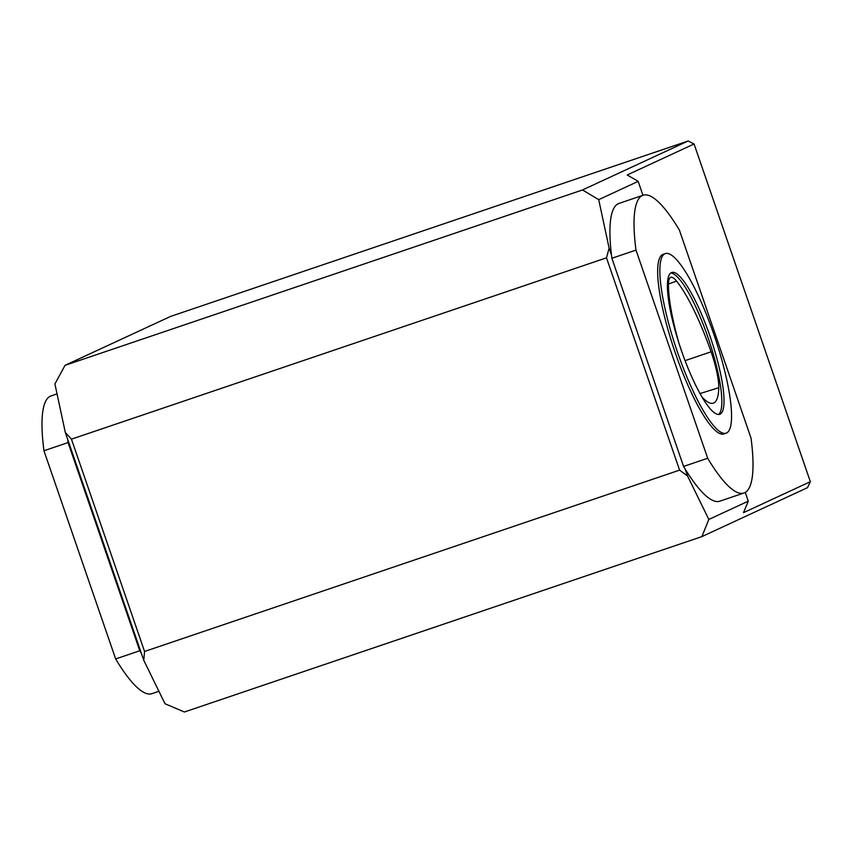 <?xml version="1.0" encoding="UTF-8"?>
<svg xmlns="http://www.w3.org/2000/svg" width="853" height="853" viewBox="0 0 853 853"><rect width="100%" height="100%" fill="white"/><g stroke="black" fill="none" stroke-linecap="round" stroke-linejoin="round"><path stroke-width="1.28" d="M158.925 691.293L151.941 693.66A157.187 33.299 -108.7 0 1 115.645 658.932L43.961 450.757A157.187 33.299 -108.7 0 1 51.031 395.931L57.044 393.894M708.822 519.445L687.561 475.974L679.585 470.131L144.562 651.468L143.762 660.286L165.024 703.757L184.397 711.999L701.88 536.612L708.822 519.445L748.262 501.169L745.255 492.416M687.561 475.974L685.204 469.15A157.187 33.299 71.3 0 0 719.857 501.18L743.976 493.002A157.187 33.299 71.3 0 0 751.045 438.175L679.361 230.001A157.187 33.299 71.3 0 0 643.066 195.262A157.187 33.299 71.3 0 0 635.997 250.1L707.681 458.264A157.187 33.299 71.3 0 0 743.976 493.002M643.066 195.262L618.947 203.44A157.187 33.299 71.3 0 0 611.473 254.994L609.117 248.159L598.71 199.655L582.514 189.952L65.031 365.34L54.912 383.967L65.318 432.471L71.46 439.167L606.483 257.83L609.117 248.159M679.585 470.131L606.483 257.83M144.562 651.468L71.46 439.167M707.681 458.264L683.562 466.442A157.187 33.299 71.3 0 0 685.204 469.15M665.287 253.618L663.09 254.354A94.79 20.077 71.3 0 0 662.664 254.525A94.79 20.077 71.3 0 0 674.851 351.607A94.79 20.077 71.3 0 0 723.952 433.91L726.138 433.164A94.79 20.077 -108.7 0 1 677.037 350.86A94.79 20.077 -108.7 0 1 664.86 253.789A94.79 20.077 -108.7 0 1 665.287 253.618A94.79 20.077 -108.7 0 1 714.729 336.946A94.79 20.077 -108.7 0 1 726.138 433.164M611.473 254.994A157.187 33.299 71.3 0 0 611.878 258.267L683.562 466.442M748.262 501.169L743.496 512.674L810.35 481.689L807.503 487.66L701.88 536.612M582.514 189.952L688.147 141.001L170.664 316.388L65.031 365.34M688.147 141.001L694.065 143.986L627.222 174.972L638.161 181.38L598.71 199.655M810.35 481.689L694.065 143.986M701.987 396.965A94.758 20.077 71.3 0 0 713.225 403.181A94.758 20.077 71.3 0 0 718.77 387.688A40.272 8.53 71.3 0 0 711.071 351.799A94.758 20.077 71.3 0 0 676.557 281.085A40.272 8.53 71.3 0 0 670.714 277.321A40.272 8.53 71.3 0 0 668.443 284.71A94.758 20.077 71.3 0 0 679.063 343.556M642.949 195.305L638.161 181.38M143.762 660.286L65.318 432.471M635.997 250.1L611.878 258.267M670.65 273.056A74.861 15.855 -108.7 0 1 707.99 337.425A74.861 15.855 -108.7 0 1 718.589 414.473M671.343 272.629A74.861 15.855 71.3 0 0 680.971 349.293A74.861 15.855 71.3 0 0 719.74 414.291A74.861 15.855 71.3 0 0 710.73 338.3A74.861 15.855 71.3 0 0 671.684 272.491A74.861 15.855 71.3 0 0 671.343 272.629M115.645 658.932L139.764 650.754L68.08 442.579A157.187 33.299 -108.7 0 1 67.675 439.306M43.961 450.757L68.08 442.579M141.417 653.462A157.187 33.299 -108.7 0 1 139.764 650.754M668.443 284.038L676.557 281.085M700.046 393.574L718.77 387.688M685.066 360.648L711.071 351.799"/></g></svg>
